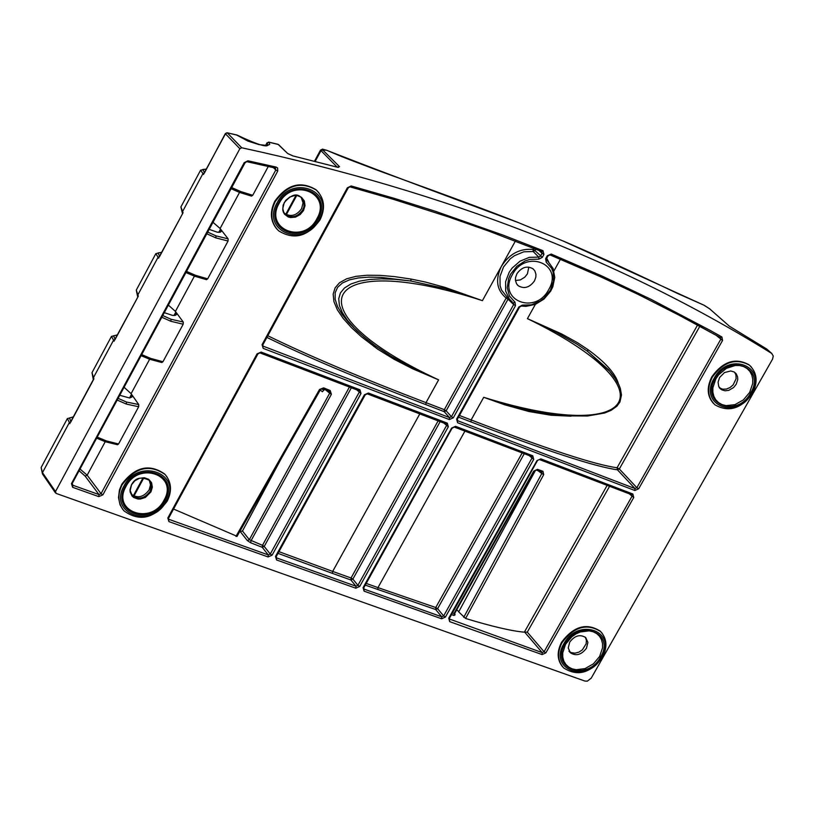 <?xml version="1.0" encoding="UTF-8"?>
<svg xmlns="http://www.w3.org/2000/svg" width="814" height="814" viewBox="0 0 814 814"><rect width="100%" height="100%" fill="white"/><g stroke="black" fill="none" stroke-linecap="round" stroke-linejoin="round"><path stroke-width="1.22" d="M241.707 147.761L239.855 148.708L55.505 491.564L56.095 493.406L584.9 681.053L587.342 681.145L591.188 678.204L772.578 359.106L773.269 356.013L771.703 353.429C622.527 260.572 445.858 192.012 241.707 147.761L227.289 132.865L225.447 133.801L239.855 148.708M512.301 274.796C525.793 248.585 563.97 264.214 548.748 289.53C535.409 315.557 497.171 300.295 512.301 274.796M165.975 475.529L164.672 474.002C149.288 463.38 134.992 466.798 121.774 484.279L119.455 489.936L118.498 497.619L120.045 504.782L122.772 509.391M601.241 632.213L600.081 631.023C586.436 622.568 573.626 626.271 561.65 642.134C556.725 651.729 557.041 659.94 562.606 666.778M750.274 365.934L748.931 364.733C735.418 357.387 723.076 361.365 711.904 376.689C706.471 387.474 707.091 396.479 713.776 403.724M317.572 191.27L315.964 189.703C300.681 180.586 286.976 184.412 274.827 201.19C269.607 211.976 270.34 221.327 277.025 229.243M275.376 168.071L275.824 169.963L277.716 171.113L277.625 167.999L276.2 167.104L275.061 167.959M204.345 173.117L225.336 133.577L226.77 132.845M206.318 169.027L200.6 170.187L203.602 174.501M159.432 256.817L183.079 212.739L180.901 206.929L200.6 170.187M213.014 222.324L220.095 228.49L221.164 231.542L220.136 232.255L217.257 232.183L209.229 229.375M206.848 233.791L215.822 237.871L228.062 241.036L207.662 278.856L195.614 275.336L186.579 271.438M218.773 232.366L220.543 229.07L228.134 238.858L228.062 241.036M158.923 257.356L183.079 212.739M161.64 252.289L155.83 253.663L158.679 258.211M114.876 339.855L138.329 296.154L136.274 290.11L155.83 253.663M168.427 305.169L175.417 311.406L176.414 314.58L175.356 315.354L172.446 315.374L164.387 312.678M161.905 317.287L170.869 321.286L183.191 324.216L162.942 361.742L150.834 358.455L141.799 354.639M173.972 315.506L175.865 312.006L183.262 322.029L183.191 324.216M114.357 340.405L138.329 296.154M111.467 336.365L114.113 341.259M268.264 166.504L252.727 195.309L251.475 196.113L239.54 192.409L220.095 228.49M124.186 387.352L131.095 393.671L138.746 404.558L138.665 406.756L118.579 443.986L117.491 444.749L105.271 441.727L106.4 440.913L97.365 437.179M162.942 361.742L161.803 362.525L149.674 359.269L150.834 358.455M207.662 278.856L206.461 279.65L194.424 276.17L185.989 272.548L194.434 276.18L195.614 275.336M252.727 195.309L240.761 191.555L231.725 187.586M244.19 162.678L245.045 162.831L247.944 160.796L244.19 162.678L71.449 483.628L72.639 487.311L72.853 485.256L72.334 483.689L71.449 483.628M246.815 161.66L275.213 168.06M98.779 496.621L102.89 494.841L101.048 493.681L98.982 494.576L98.779 496.621L72.639 487.311M273.433 167.664L275.824 169.963L101.048 493.681L87.169 475.203L80.169 469.139M70.665 422.232L93.508 379.67M67.399 418.528L69.902 423.656M55.505 491.564L42.481 472.639L41.127 467.521L67.328 418.661L73.331 416.849M767.317 349.593L766.34 348.779M771.703 353.429L766.503 348.88L729.425 326.231L709.594 308.781L704.375 305.382L563.288 241.086L518.376 222.609C432.031 190.669 368.111 166.555 326.628 150.264L322.751 150L339.519 166.677L337.077 167.145M337.464 167.246L292.979 155.932L287.627 153.47L278.012 144.302L268.976 142.155L269.729 144.373L267.419 145.482L259.076 144.617L247.934 141.097L236.121 134.748M267.216 142.816L268.976 142.155L267.073 143.04L267.948 144.963C266.992 147.649 256.664 144.343 236.966 135.022L227.147 132.774L237.118 135.155M287.627 153.47L278.48 144.526L268.478 142.114M278.642 144.678L277.615 144.21M292.979 155.932L288.248 153.826M338.359 167.45L292.602 155.83M456.756 609.757L458.77 611.701M314.499 161.203L320.492 150.132L337.138 167.104M149.227 480.189L150.498 484.849L149.115 489.947C143.671 497.181 137.729 498.616 131.308 494.261M301.251 197.609L303.052 202.818L301.607 208.669C296.53 215.669 290.812 217.236 284.432 213.4L285.531 214.581C291.911 218.467 297.649 216.9 302.747 209.88L303.866 207.031L304.131 203.174L302.991 199.705L301.282 197.639C296.937 192.837 291.259 194.505 284.228 202.635L282.773 208.537L283.72 212.251L285.531 214.581L284.513 213.502M320.289 389.977L322.375 391.758L324.41 389.448M321.245 390.842L320.258 390.038M239.713 531.613L242.47 531.003L281.044 458.964M349.42 387.037L262.505 545.329L249.318 539.682L247.314 540.557L240.486 531.888M351.353 387.769L264.224 546.428L262.505 545.329L262.23 547.303L250.681 542.775L247.314 540.557M236.884 536.243L173.565 509.045M250.681 542.775L250.987 540.811L331.379 394.291L330.199 390.517L329.121 391.361L322.731 388.756M329.212 391.392L329.67 393.213L331.379 394.291M322.537 388.675L323.657 387.871L330.199 390.517M323.657 387.871L319.556 389.438L322.598 388.716M235.958 536.385L319.556 389.438M272.09 555.199L268.101 556.949L168.946 521.621L167.816 517.999L257.082 353.836L261.162 352.075L359.961 389.804L360.999 393.467L272.09 555.199L270.268 554.059L268.274 554.934L168.651 519.251M358.893 390.639L359.147 392.338L270.268 554.059L264.224 546.428L262.23 547.303L268.274 554.934L268.101 556.949M168.946 521.621L168.478 518.66M167.816 517.999L168.661 518.06L168.651 519.261M257.082 353.836L257.906 353.937L168.661 518.05M261.162 352.075L257.916 353.937M359.961 389.804L358.628 390.506M360.999 393.467L356.695 389.814M609.554 486.314L527.299 632.132L524.358 632.173C511.68 631.064 492.094 626.505 465.588 618.467L458.689 611.863L535.602 470.105M515.466 280.504L520.319 279.924L524.786 277.198L527.411 273.85L528.835 267.084M534.483 280.891C529.639 287.566 524.216 289.184 518.243 285.745L516.564 283.781L515.455 280.392L515.547 277.554L516.9 273.769C521.723 267.104 527.136 265.476 533.109 268.864L534.808 270.838L535.938 274.237L535.846 277.096L534.483 280.891M454.599 613.095L455.077 614.814L454.059 615.445L451.485 614.641M524.806 632.274L542.185 652.614L544.088 651.749L545.879 652.859L633.74 497.496L632.865 494.006L540.862 458.872L536.975 460.592L448.728 618.202L449.694 621.662L542.073 654.578L545.879 652.859M527.299 632.132L544.088 651.749L631.939 496.387L631.745 494.78M541.717 472.018L541.809 473.514L543.721 474.603L465.588 618.467M543.721 474.603L542.948 471.265L541.646 471.988L536.375 470.105M536.151 470.054L537.454 469.332L542.948 471.265M537.454 469.332L533.709 471.153L454.08 613.43L452.452 612.922M533.709 471.153L534.32 471.194L454.711 613.42M454.711 613.43L454.08 613.43L454.059 615.445M449.348 617.948L449.694 621.662M537.566 460.388L449.46 618.253L448.728 618.202M449.257 618.955L542.185 652.614L542.073 654.578M629.314 493.864L633.74 497.496M631.491 494.647L539.641 459.635L540.862 458.872M631.644 494.749L632.865 494.006M539.509 459.534L536.975 460.592M585.317 637.22L586.406 640.272L586.151 643.782L582.356 649.877L578.825 652.177L574.959 653.154L571.347 652.655L569.352 651.515M734.655 372.293L735.927 374.888L736.1 378.764L733.099 384.951L729.965 387.596L726.332 389.082L722.7 389.194L719.576 387.942M569.688 642.185C574.684 635.561 580.036 634.025 585.724 637.576L587.901 642.378L586.456 648.209C581.44 654.843 576.078 656.359 570.39 652.777L568.243 647.995L569.688 642.185M719.586 377.533L724.46 372.568L730.738 370.96L734.106 371.947L736.202 373.768L737.596 376.851L737.738 379.568L736.232 384.228L733.597 387.525L728.845 390.313L725.05 390.791L721.682 389.784L718.742 386.518L718.08 382.173L719.586 377.533M93.915 378.907L92.013 372.649L93.234 379.232M117.318 400.122L126.282 404.049L138.665 406.756M118.579 443.986L106.4 440.913M131.542 394.312L132.021 396.957L129.65 398.005L119.892 395.329M72.253 483.414L245.045 162.831M542.989 250.692L543.945 254.416L542.338 257.316L538.848 259.157L529.802 259.422L525.223 260.907L516.87 266.28L510.632 274.125L508.638 278.592L507.254 287.769L509.493 296.062L514.977 302.198L515.516 305.657L453.286 417.836L449.338 419.556L263.176 348.372L262.077 344.637L347.364 187.79L351.18 185.958L393.915 198.25L435.775 211.416L503.54 235.277L542.989 250.692L541.605 251.434M541.859 251.577L542.083 253.296L538.837 250.346M543.945 254.416L542.083 253.296L540.476 256.196L538.736 257.112L529.324 257.356L519.993 261.192L512.138 268.071L509.147 272.344L505.596 281.736L505.667 291.097L509.34 299.013L512.382 302.055M542.338 257.316L534.94 250.6L533.211 251.526L538.736 257.112L538.848 259.157M514.977 302.198L513.42 302.828M513.481 302.869L513.665 304.538L508.017 299.186L446.153 410.795L451.444 416.707L449.47 417.572L262.922 346.072M515.516 305.657L513.665 304.538L451.444 416.707L453.286 417.836M449.338 419.556L449.47 417.572L444.19 411.65L425.864 404.629C359.849 379.405 306.858 357 266.89 337.413M263.176 348.372L262.708 345.543M262.077 344.637L262.912 344.749L262.932 346.082M347.364 187.79L348.178 187.942L262.912 344.739M351.18 185.958L348.178 187.932M410.917 279.039L425.315 282.02L445.289 287.474L482.417 300.661C320.604 248.067 287.505 309.717 438.614 379.853L412.606 368.773L394.068 359.269L377.645 349.135L361.426 336.762L351.231 327.411L343.203 318.437L337.372 309.839L333.923 301.628L333.17 294.098L335.103 287.851L339.509 282.753L346.581 278.826L355.881 276.363L367.012 275.254L379.863 275.356L394.464 276.607L410.917 279.039L410.917 281.013L445.339 288.614L482.417 300.661L501.353 266.412C495.085 279.629 496.693 290.181 506.166 298.066L507.407 297.324M367.674 340.028L357.01 330.942L348.524 322.375L342.043 314.275L337.525 306.563L335.134 299.257L335.185 292.714L337.586 287.373L342.358 283.028L349.45 279.863L358.353 277.95L368.844 277.147L380.983 277.371L410.917 281.013L395.105 279.324L381.4 278.846L369.576 279.467L359.442 281.156L350.966 283.974L344.454 288.003L340.415 292.928L338.726 298.718L339.397 305.464L342.368 312.698L347.385 320.268L354.446 328.256L363.665 336.752L375.335 345.838L391.005 356.156L404.049 363.563L438.614 379.853L426.007 402.645C359.544 377.197 306.807 354.904 267.806 335.744M533.75 248.301L533.089 249.481L534.94 250.6L535.765 249.115M515.364 241.086L501.353 266.412C509.33 253.866 519.912 248.229 533.089 249.481L533.211 251.526L523.748 251.821L514.387 255.718L510.195 258.862L503.54 266.951L500 276.394L500.091 285.785L501.516 290.028L506.857 296.795M425.864 404.629L426.007 402.645L444.322 409.676L444.19 411.65L446.153 410.795L444.322 409.676L506.166 298.066L508.017 299.186L508.17 298.046M375.335 345.838L373.891 346.489M363.736 587.403L363.075 587.647L364.092 591.157L441.575 618.772L445.451 617.043L533.719 459.35L532.783 455.789L455.596 426.322L451.648 428.042L363.075 587.647M452.279 427.859L363.848 587.698L364.092 591.157M522.15 452.96L435.744 607.529L435.683 609.533L365.283 585.113M452.401 428.133L451.648 428.042M454.253 426.994L452.411 428.133M454.395 427.096L455.596 426.322M531.43 456.451L454.385 427.096M531.573 456.552L532.783 455.789M464.926 431.115L377.971 587.606L435.744 607.529L437.617 608.669L435.683 609.533L441.717 616.788L443.65 615.923L531.898 458.231L531.684 456.593M529.334 455.698L533.719 459.35M524.236 453.754L437.617 608.669L443.65 615.923L445.451 617.043M363.644 588.38L364.245 589.163L441.717 616.788L441.575 618.772M276.211 556.176L275.508 556.42L276.577 559.971L355.799 588.207L359.727 586.456L448.321 426.77L447.334 423.168L368.406 393.03L364.407 394.77L275.508 556.42M365.191 394.871L276.312 556.471L276.577 559.971M438.115 420.889L351.058 577.991L332.672 571.418L332.509 573.412L278.022 553.367M440.13 421.652L352.869 579.11L351.058 577.991L350.905 579.985L332.509 573.412M365.079 394.597L364.407 394.77M367.083 393.732L368.406 393.03M445.991 423.85L447.334 423.168M359.727 586.456L357.916 585.327L352.869 579.11L350.905 579.985L355.952 586.202L357.916 585.327L446.489 425.651L446.306 424.033M443.976 423.127L448.321 426.77M276.119 557.122L276.75 557.956L355.952 586.202L355.799 588.207M721.937 336.996L722.547 340.466L638.664 488.797L634.839 490.496L457.59 422.72L456.613 419.108L518.833 306.99L522.313 305.138L531.339 304.833L540.231 301.038L544.2 297.995L550.406 290.201L553.551 281.166L553.154 272.273L551.627 268.315L546.174 262.149L545.655 258.669L547.262 255.769L551.22 254.06L602.106 276.088L651.312 299.471L710.439 330.545L721.937 336.996L720.421 337.637M720.543 337.718L720.716 339.367L636.853 487.698L634.951 488.542L457.733 420.736L457.366 419.2L456.613 419.108M722.547 340.466L715.913 335.103M638.664 488.797L636.853 487.698L619.332 468.966L617.439 469.81C594.617 466.636 545.807 450.671 470.991 421.927L458.506 417.144M634.839 490.496L634.951 488.542L617.439 469.81L617.083 467.745C595.034 464.784 546.377 448.85 471.133 419.953L483.709 397.303L504.741 404.802L528.988 411.538L551.109 415.252L571.031 416.198M457.59 422.72L457.153 420.055M518.833 306.99L519.576 307.112L457.366 419.2M522.313 305.138L521.377 306.044M546.174 262.149L546.387 258.801L545.655 258.669M547.262 255.769L547.995 255.901L546.387 258.801M551.22 254.06L549.837 254.802M618.457 383.872C615.659 373.779 605.463 362.342 587.871 349.562L577.564 342.745L561.558 333.893L527.431 318.64C673.188 389.499 638.858 445.645 483.709 397.303L519.536 408.333L536.08 412.016L552.228 414.499M697.588 324.99L617.083 467.745L619.332 468.966L699.857 326.221M546.163 259.503L548.097 261.528L546.255 260.012M587.871 349.562L587.566 351.363L609.767 371.326L616.086 379.69M608.516 369.627L612.8 375.01L608.516 369.627L587.566 351.363L576.973 344.149L556.542 332.407L527.431 318.64L535.358 304.365M551.109 415.252L551.648 414.489M102.89 494.841L277.716 171.113M276.2 167.104L247.944 160.796M182.509 213.4L182.428 211.833L202.839 173.789L204.294 172.802M137.739 296.713L137.688 295.207L157.936 257.478L159.391 256.491M93.325 379.375L93.295 377.94L113.39 340.496L114.835 339.509M55.464 492.887L42.552 474.104L42.481 472.639L69.19 422.873L70.635 421.886M206.278 169.098L202.767 169.485L204.456 172.497M220.625 229.243L218.935 232.366M207.753 232.112L216.025 235.877L228.134 238.858M216.025 235.877L215.822 237.871M161.589 252.381L157.987 252.961L159.564 256.156M175.936 312.179L174.145 315.506M141.219 355.718L149.674 359.269L141.229 355.687M162.82 315.588L171.082 319.281L183.262 322.029M171.082 319.281L170.869 321.286M117.257 335.002L113.553 335.785L115.018 339.163M105.22 441.707L87.169 475.203L85.124 476.078L79.233 470.879M149.634 359.259L131.095 393.671M194.404 276.16L175.417 311.406M239.54 192.419L231.115 188.706L239.54 192.409L240.761 191.555M85.124 476.078L98.982 494.576L72.853 485.256L72.151 484.249M73.26 416.982L69.475 417.958L70.828 421.52M225.61 133.547L203.836 173.657M265.618 145.411L266.992 142.857L265.791 145.411M729.425 326.231L709.889 309.035M709.594 308.781L703.835 305.148M704.375 305.382L677.523 293.467C668.192 289.062 613.084 262.342 563.196 241.015L562.993 240.964M563.288 241.086L518.07 222.487M518.376 222.609L518.274 222.537C465.689 201.719 386.701 173.901 372.639 168.457C336.782 154.925 336.731 154.497 326.668 150.244L326.689 150.295M326.628 150.264L322.486 149.115L320.472 150.183M322.751 150L320.869 150.905L315.191 161.376M339.519 166.677L337.83 167.277M296.632 195.655L286.345 214.652M143.834 477.808L133.944 496.072M242.47 531.003L249.318 539.682L329.67 393.213L325.742 389.998M321.215 388.899L324.114 389.998L321.194 388.909M454.538 614.143L455.077 614.814M607.132 485.398L524.358 632.173M538.095 470.736L541.809 473.514L463.715 617.338M150.173 491.269L151.526 485.368L149.328 480.301C141.015 476.302 135.073 477.808 131.522 484.818L130.159 490.547L132.224 495.472C138.645 499.979 144.627 498.585 150.173 491.269M150.936 491.9L152.35 487.169L151.557 482.682L148.708 479.314L144.373 477.747L139.398 478.296L134.778 480.84L131.42 484.89L130.016 489.631L130.138 491.971L132.021 496.001L133.679 497.486L138.024 499.043L140.486 499.033L145.401 497.435L150.936 491.9M164.062 500.142C151.302 525.752 111.355 511.609 125.977 486.477C138.879 460.683 178.785 475.183 164.062 500.142M165.15 500.681C151.77 527.533 109.87 512.708 125.203 486.345C138.746 459.289 180.586 474.511 165.15 500.681M123.993 485.917C107.743 513.868 152.167 529.578 166.341 501.109C182.723 473.361 138.36 457.224 123.993 485.917M167.012 476.902L165.038 474.47C149.654 463.838 135.348 467.267 122.141 484.747C117.247 494.749 117.867 503.459 124.003 510.877C139.509 521.937 153.907 518.701 167.196 501.17C172.202 490.984 171.479 482.081 165.038 474.47L164.672 474.002M303.541 210.48L305.026 205.586L304.304 200.885L301.506 197.314L297.191 195.574L294.719 195.513L289.774 197.039L285.643 200.458L283.13 205.097L282.753 210.022L283.404 212.281L284.574 214.255L288.227 216.972L290.527 217.572L295.502 217.124L300.142 214.591L303.541 210.48M316.951 218.64C303.805 244.983 264.082 229.233 279.08 203.439C292.368 176.913 332.041 193.04 316.951 218.64M318.04 219.2C304.263 246.815 262.607 230.311 278.327 203.256C292.267 175.437 333.862 192.348 318.04 219.2M277.126 202.778C260.46 231.461 304.629 248.952 319.23 219.678C336.009 191.219 291.911 173.27 277.126 202.778M318.854 192.715L316.361 190.12C301.078 181.003 287.373 184.829 275.224 201.618C269.739 213.146 270.848 222.863 278.561 230.769C293.986 240.313 307.814 236.66 320.055 219.811C325.651 208.109 324.42 198.209 316.361 190.12L315.964 189.703M565.598 644.2L571.855 636.741L575.895 633.953L580.26 631.979L589.133 630.86L593.192 631.766L596.713 633.607L599.521 636.273L601.495 639.651L602.513 643.548L602.543 647.791L599.653 656.42L593.416 663.837L585.052 668.589L576.21 669.729L572.161 668.854L568.63 667.032L565.801 664.377L563.807 661.019L562.769 657.112L562.728 652.869L565.598 644.2M564.947 644.108C578.327 618.732 615.73 632.336 600.661 656.918C587.433 682.112 549.959 668.854 564.947 644.108M563.868 643.721C547.975 669.963 587.708 684.014 601.739 657.305C617.714 631.247 578.052 616.809 563.868 643.721M602.187 633.323L600.508 631.481C586.853 623.025 574.043 626.729 562.067 642.602C556.949 652.665 557.498 661.121 563.705 667.948C577.513 676.77 590.425 673.239 602.421 657.356C607.641 647.15 607 638.532 600.508 631.481L600.081 631.023M715.882 378.795L718.711 374.725L726.322 368.396L735.215 365.486L739.59 365.527L743.63 366.565L747.11 368.569L749.877 371.418L751.79 374.969L752.746 379.059L752.706 383.465L749.694 392.379L743.355 399.928L734.93 404.66L726.088 405.626L722.049 404.599L718.559 402.625L715.771 399.796L713.837 396.245L712.861 392.165L712.881 387.739L715.882 378.795M715.252 378.652C728.998 352.604 766.137 367.704 750.712 392.887C737.108 418.762 699.908 404.019 715.252 378.652M714.173 378.225C697.903 405.118 737.362 420.736 751.78 393.315C768.141 366.615 728.764 350.6 714.173 378.225M751.393 367.063L749.379 365.16C735.866 357.804 723.524 361.792 712.342 377.116C706.705 388.461 707.61 397.731 715.068 404.894C728.764 412.596 741.218 408.781 752.431 393.427C758.17 381.959 757.152 372.537 749.379 365.16L748.931 364.733M96.805 438.227L105.271 441.727L96.815 438.197M118.234 398.412L126.506 402.035L138.746 404.558M126.506 402.035L126.282 404.049M131.593 394.464L129.691 398.005M377.818 589.59L377.971 587.606L366.229 583.414M419.79 413.888L332.672 571.418L278.958 551.658M550.152 254.924L600.895 276.892L637.861 294.261L685.673 318.569L720.41 337.637M548.687 262.057L546.713 258.211M553.947 270.909L560.429 259.239M459.442 415.466L471.133 419.953L470.991 421.927M182.387 213.217L180.901 206.929M137.627 296.55L136.274 290.12M117.318 334.89L111.406 336.487L92.013 372.649M42.45 473.941L41.117 467.531M729.517 326.292L766.727 349.033M771.916 353.581L766.727 349.023M295.879 195.594L285.734 214.326M143.071 477.777L133.323 495.767M358.76 390.598L259.971 352.9M322.659 388.746L329.121 391.351M236.945 536.487L320.492 389.621M517.266 284.778L518.243 285.745M534.32 471.194L536.141 470.054M541.636 471.988L536.253 470.085M568.945 651.159L570.39 652.777M719.2 387.647L720.746 389.143M70.146 422.792L93.508 379.263M129.518 398.005L131.522 394.291M541.707 251.506L488.99 231.166L448.392 216.88L392.857 199.165L350.183 186.905M446.123 423.941L367.206 393.823L365.191 394.861M519.576 307.102L521.367 306.033M548.097 261.528L553.113 268.508L554.761 277.34L552.838 286.742L550.61 291.239L544.027 299.033L535.439 304.334L526.037 306.369L521.448 306.054M547.995 255.901L549.938 254.874M720.471 337.678L673.88 312.393L637.83 294.271L600.824 276.882L550.03 254.904M544.027 413.39L565.506 415.893L587.545 416.005L604.578 413.024L611.111 410.358L616.981 406.125L619.953 401.963L621.479 394.963L620.339 388.471L618.772 384.523L614.712 377.615L609.798 371.367M608.485 369.607L609.717 371.265"/></g></svg>
